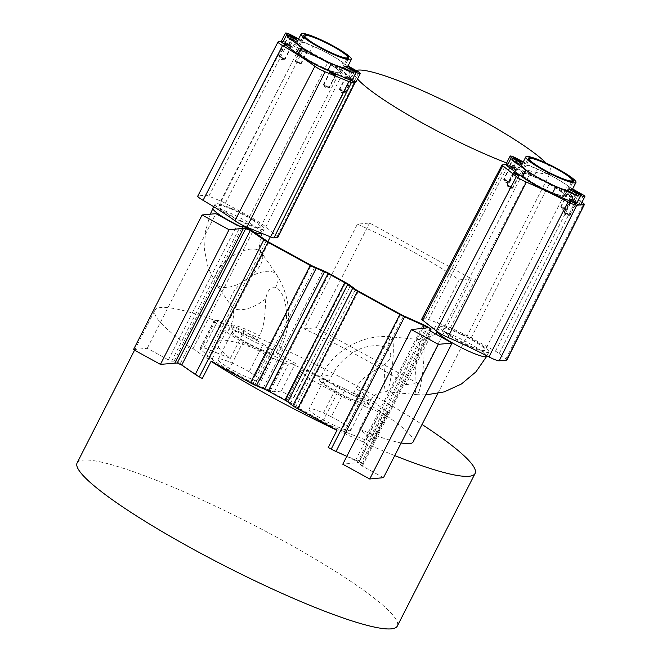 <?xml version="1.0" encoding="UTF-8"?>
<svg xmlns="http://www.w3.org/2000/svg" width="662" height="662" viewBox="0 0 662 662"><rect width="100%" height="100%" fill="white"/><g stroke="black" fill="none" stroke-linecap="round" stroke-linejoin="round"><path stroke-width="0.5" stroke-dasharray="3.31 2.48" d="M353.698 392.897L355.883 388.611A27.547 3.798 -153 0 1 370.629 399.31A27.547 3.798 -153 0 1 370.761 400.212L368.577 404.507A27.547 3.798 -153 0 0 353.698 392.897A110.182 15.176 27 0 0 373.608 401.503L359.507 429.183L372.466 439.369A8.457 1.167 -153 0 1 373.517 440.652A8.457 1.167 -153 0 1 373.236 440.784L369.528 441.124A8.449 1.167 -153 0 1 366.16 440.205L344.43 431.632A30.485 4.204 -153 0 1 322.799 421.355L298.504 408.04A8.449 1.167 -153 0 1 294.151 405.293L287.391 399.98A8.457 1.167 -153 0 1 286.34 398.698A8.457 1.167 -153 0 1 286.629 398.565L293.746 397.912L307.855 370.232A110.182 15.176 27 0 0 329.022 381.163L331.207 376.877C338.365 362.834 349.015 353.094 363.165 347.658C375.006 344.571 383.008 345.059 387.162 349.122C392.549 353.392 391.879 358.374 385.143 364.059A27.547 3.699 -84.6 0 0 385.541 391.126A27.547 3.699 -84.6 0 0 386.219 391.73A27.547 3.699 -84.6 0 0 392.235 367.377A27.547 3.699 -84.6 0 0 392.127 337.496A27.547 3.699 -84.6 0 0 391.449 336.892A27.547 3.699 -84.6 0 0 387.162 349.122M373.236 440.784L387.336 413.113L383.629 413.452A8.449 1.167 -153 0 1 380.261 412.525L358.531 403.961A30.485 4.204 -153 0 1 336.9 393.675L312.605 380.369A8.449 1.167 -153 0 1 308.252 377.613L301.5 372.309A8.457 1.167 27 0 1 300.449 371.018L286.34 398.698M368.577 404.507A27.547 3.798 -153 0 1 342.312 395.38A27.547 3.798 -153 0 1 319.489 379.492A27.547 3.798 -153 0 1 329.022 381.163M373.608 401.503L386.567 411.69A8.457 1.167 27 0 1 387.618 412.98L373.517 440.652M286.629 398.565L300.73 370.885A8.457 1.167 27 0 0 300.449 371.018M300.73 370.885L307.855 370.232M355.883 388.611C361.982 375.147 381.014 367.352 385.143 364.059M359.507 429.183A110.182 15.176 27 0 0 401.18 442.952M413.154 441.902A110.182 15.176 27 0 0 342.494 389.239A110.182 15.176 27 0 0 216.805 341.849A110.182 15.176 27 0 0 230.302 358.415L207.727 349.147L221.828 321.467A8.457 1.167 27 0 0 217.963 320.35L214.306 320.714A8.449 1.167 27 0 0 214.025 320.847A8.449 1.167 27 0 0 214.811 321.914L226.172 331.472A30.485 4.204 27 0 0 242.937 342.213L267.258 355.527A8.449 1.167 27 0 0 272.744 358.167L284.503 362.999A8.457 1.167 27 0 0 288.375 364.117L295.409 363.421A110.182 15.176 27 0 1 276.302 352.292L278.487 347.997C295.252 313.507 281.664 287.217 275.367 287.896C270.435 286.82 267.266 290.436 265.859 298.728C264.874 303.941 266.314 323.313 259.347 335.733A27.547 3.798 27 0 0 236.425 325.812A27.547 3.798 27 0 0 230.815 325.439A27.547 3.798 27 0 0 246.198 337.33A27.547 3.798 27 0 0 274.291 350.074A27.547 3.798 27 0 0 279.902 350.446A27.547 3.798 27 0 0 278.487 347.997M357.414 224.161A110.182 15.176 27 0 1 412.625 251.61A110.182 15.176 27 0 1 459.171 279.894L405.814 384.614A110.182 15.176 27 0 0 359.267 356.33A110.182 15.176 27 0 0 304.057 328.882L357.414 224.161L369.57 222.995L471.336 278.727L417.979 383.447L316.213 327.715L369.57 222.995M506.62 162.943A110.182 15.176 27 0 0 550.743 171.872A110.182 15.176 27 0 0 546.026 163.009M207.727 349.147A8.457 1.167 -153 0 0 203.863 348.022L200.197 348.386A8.449 1.167 27 0 0 199.924 348.518A8.449 1.167 27 0 0 200.71 349.586L212.072 359.143A30.485 4.204 27 0 0 228.837 369.892L253.157 383.199A8.449 1.167 27 0 0 258.643 385.847L270.402 390.671A8.457 1.167 -153 0 0 274.275 391.796L281.309 391.093A110.182 15.176 27 0 0 287.465 394.511A110.182 15.176 27 0 0 293.746 397.912M394.734 455.597A179.683 24.759 -153 0 1 367.865 444.351A6.777 0.935 27 0 0 363.405 442.051L343.835 433.271A5.933 0.819 27 0 1 340.913 431.814L298.595 408.636A5.933 0.819 27 0 1 295.674 406.816L290.651 403.017A9.748 1.341 27 0 0 285.843 400.022L269.194 390.903A9.748 1.341 27 0 0 263.253 388.015L254.986 384.531A5.933 0.819 27 0 1 251.37 382.768L209.051 359.59A5.933 0.819 27 0 1 206.577 358.092L193.031 348.742A6.777 0.935 27 0 0 189.018 346.392A179.683 24.759 -153 0 1 154.883 310.296A179.683 24.759 -153 0 1 359.847 387.584A179.683 24.759 -153 0 1 422.033 424.474M77.131 462.887A179.683 24.759 -153 0 1 282.103 540.175A179.683 24.759 -153 0 1 397.332 626.045M328.22 447.479A179.683 24.759 27 0 0 359.102 461.555L367.865 444.351M133.492 349.61L147.254 348.295L168.388 359.871L171.632 361.195L174.032 361.204A6.777 0.935 27 0 1 180.254 363.595A179.683 24.759 27 0 0 202.307 378.515M383.488 477.674L362.346 466.098L360.442 464.683L362.18 464.244A6.777 0.935 27 0 0 362.321 464.153A6.777 0.935 27 0 0 359.102 461.555M346.805 456.35L358.928 462.424L342.784 464.236M147.254 348.295L215.853 213.66M180.254 363.595L189.018 346.392M357.19 462.862L425.798 328.22M281.309 391.093L295.409 363.421M356.264 70.445A110.182 15.176 27 0 0 354.393 71.827A110.182 15.176 27 0 0 357.513 78.977M230.302 358.415L244.402 330.735A110.182 15.176 27 0 0 257.162 340.028L259.347 335.733M276.302 352.292A27.547 3.798 -153 0 1 277.717 354.741A27.547 3.798 -153 0 1 251.452 345.614A27.547 3.798 -153 0 1 228.63 329.726A27.547 3.798 -153 0 1 257.162 340.028M244.402 330.735L221.828 321.467M220.794 204.409A27.547 3.798 27 0 0 215.175 204.037A27.547 3.798 27 0 0 230.566 215.928A27.547 3.798 27 0 0 258.652 228.671A27.547 3.798 27 0 0 264.262 229.044A27.547 3.798 27 0 0 248.879 217.153A27.547 3.798 27 0 0 220.794 204.409M277.841 237.41A7.307 1.01 27 0 0 277.163 236.483L265.801 226.925A29.343 4.038 27 0 0 249.665 216.582L225.345 203.275A7.307 1.01 27 0 0 220.612 200.991L208.844 196.159A7.315 1.01 27 0 0 205.501 195.191L198.112 195.927A10.691 1.473 27 0 0 197.756 196.093M355.089 81.98L355.18 81.964A5.776 0.794 27 0 0 355.37 81.873A5.776 0.794 27 0 0 354.84 81.153L343.479 71.587A27.812 3.831 27 0 0 328.178 61.789L303.858 48.475A5.776 0.794 27 0 0 300.118 46.671L288.351 41.838A5.784 0.794 27 0 0 285.703 41.077L281.201 41.524M305.256 57.834A23.393 3.219 -153 0 1 297.768 51.082A23.393 3.219 -153 0 1 310.412 54.301A23.393 3.219 -153 0 1 331.968 65.571A23.393 3.219 -153 0 1 339.457 72.324A23.393 3.219 -153 0 1 326.821 69.105A23.393 3.219 -153 0 1 305.256 57.834M303.701 49.882L307.085 51.164L305.19 49.741L301.806 48.467L303.701 49.882M346.425 77.255L351.431 79.572L346.425 77.255M290.808 46.15L285.802 43.833L290.808 46.15M253.083 220.405A23.393 3.219 27 0 0 231.518 209.142A23.393 3.219 27 0 0 218.882 205.915A23.393 3.219 27 0 0 226.363 212.667A23.393 3.219 27 0 0 247.927 223.938A23.393 3.219 27 0 0 260.563 227.157A23.393 3.219 27 0 0 253.083 220.405M300.498 63.924L297.164 64.106L295.351 61.301L300.606 63.875L295.326 61.185L301.806 48.467M339.945 89.974L344.952 92.283L339.945 89.974M284.329 58.868L279.323 56.551L284.329 58.868M328.948 87.657L323.66 84.959L328.948 87.657L335.427 74.938M405.814 384.614L417.979 383.447M304.057 328.882L316.213 327.715M459.171 279.894L471.336 278.727M488.738 351.158A27.547 3.798 -153 0 1 488.87 352.052A27.547 3.798 -153 0 1 465.014 344.141A27.547 3.798 -153 0 1 439.916 327.947A27.547 3.798 -153 0 1 439.783 327.045A27.547 3.798 -153 0 1 463.64 334.964A27.547 3.798 -153 0 1 488.738 351.158M421.76 319.092A7.315 1.01 -153 0 1 422.008 318.976L425.707 318.637A7.307 1.01 -153 0 1 428.62 319.44L450.35 328.004A29.343 4.038 -153 0 1 471.17 337.901L495.466 351.208A7.307 1.01 -153 0 1 499.231 353.591L505.983 358.895A7.315 1.01 -153 0 1 506.893 360.004M505.818 164.532L505.917 164.524A5.776 0.794 -153 0 1 508.217 165.152L529.948 173.717A27.812 3.831 -153 0 1 549.675 183.101L573.971 196.415A5.776 0.794 -153 0 1 576.95 198.286L581.972 202.241M580.624 204.897L579.664 204.988M545.86 189.605A23.393 3.219 27 0 0 564.057 195.331A23.393 3.219 27 0 0 540.573 179.824A23.393 3.219 27 0 0 522.376 174.098A23.393 3.219 27 0 0 545.86 189.605M569.486 195.447L567.582 194.032L570.967 195.307L572.87 196.722L569.486 195.447M514.407 169.257L515.698 169.538L510.419 166.849L514.407 169.257M572.026 200.172L570.735 199.891L574.732 202.299L576.023 202.58L572.026 200.172M461.679 334.658A23.393 3.219 -153 0 1 485.172 350.173A23.393 3.219 -153 0 1 466.967 344.447A23.393 3.219 -153 0 1 443.482 328.931A23.393 3.219 -153 0 1 461.679 334.658M563.006 208.166L561.103 206.743L566.391 209.44L563.006 208.166M509.111 182.307L505.776 182.48L503.964 179.683L509.219 182.257L503.939 179.559L510.419 166.849M569.543 215.299L564.256 212.61L569.543 215.299L576.023 202.58M510.468 186.701L512.256 188.165L507.084 185.426L510.468 186.701M331.257 416.737A110.182 15.176 27 0 1 323.437 413.014A23.393 3.219 27 0 0 309.088 409.05A23.393 3.219 27 0 0 328.468 422.546A23.393 3.219 27 0 0 350.769 430.292A23.393 3.219 27 0 0 331.257 416.737L345.365 389.057A23.393 3.219 -153 0 1 364.878 402.62A23.393 3.219 -153 0 1 342.568 394.866A23.393 3.219 -153 0 1 323.188 381.378A23.393 3.219 -153 0 1 337.537 385.342A110.182 15.176 27 0 0 345.365 389.057M323.437 413.014L337.537 385.342M263.244 344.083A110.182 15.176 27 0 0 269.31 347.972L255.209 375.644A110.182 15.176 27 0 1 249.144 371.763L263.244 344.083A23.393 3.219 27 0 0 232.329 331.612A23.393 3.219 27 0 0 251.709 345.109A23.393 3.219 27 0 0 274.018 352.854A23.393 3.219 27 0 0 269.31 347.972M249.144 371.763A23.393 3.219 27 0 0 218.228 359.292A23.393 3.219 27 0 0 237.608 372.78A23.393 3.219 27 0 0 259.918 380.534A23.393 3.219 27 0 0 255.209 375.644M295.02 60.838A3.393 0.463 -153 0 0 297.197 62.46A3.393 0.463 27 0 0 301.061 63.916A3.393 0.463 27 0 0 298.893 62.302A3.393 0.463 -153 0 0 295.02 60.838L301.425 48.276A3.393 0.463 -153 0 1 305.29 49.733A3.393 0.463 -153 0 1 307.466 51.355A3.393 0.463 -153 0 1 303.601 49.898A3.393 0.463 -153 0 1 301.425 48.276M297.304 62.451L298.785 62.311L297.304 62.451M346.085 77.115A3.393 0.463 -153 0 1 345.763 76.684A3.393 0.463 -153 0 1 348.187 77.413A3.393 0.463 -153 0 1 351.489 79.332A3.393 0.463 -153 0 1 351.803 79.763A3.393 0.463 -153 0 1 349.387 79.035A3.393 0.463 -153 0 1 346.085 77.115M339.68 89.684A3.393 0.463 -153 0 1 339.366 89.254A3.393 0.463 -153 0 1 341.782 89.982A3.393 0.463 -153 0 1 345.084 91.902A3.393 0.463 27 0 1 345.407 92.332A3.393 0.463 27 0 1 342.982 91.604A3.393 0.463 27 0 1 339.68 89.684L341.509 92.514L344.836 92.332M344.745 91.761L340.02 89.825L344.745 91.761M291.148 46.29A3.393 0.463 -153 0 1 291.462 46.721A3.393 0.463 -153 0 1 289.046 45.992A3.393 0.463 -153 0 1 285.744 44.073A3.393 0.463 -153 0 1 285.421 43.642A3.393 0.463 -153 0 1 287.846 44.371A3.393 0.463 -153 0 1 291.148 46.29M284.743 58.86A3.393 0.463 -153 0 1 285.057 59.29A3.393 0.463 -153 0 1 282.641 58.562A3.393 0.463 -153 0 1 279.339 56.642A3.393 0.463 27 0 1 279.016 56.212A3.393 0.463 27 0 1 281.441 56.94A3.393 0.463 27 0 1 284.743 58.86M279.678 56.783L284.403 58.719L279.678 56.783M329.403 87.698A3.393 0.463 -153 0 0 327.227 86.077A3.393 0.463 27 0 0 323.362 84.62A3.393 0.463 27 0 0 325.538 86.242A3.393 0.463 -153 0 0 329.403 87.698L335.808 75.137M327.119 86.093L325.638 86.234L327.119 86.093M569.378 195.456A3.393 0.463 -153 0 1 567.202 193.834A3.393 0.463 -153 0 1 571.074 195.298A3.393 0.463 -153 0 1 573.242 196.912A3.393 0.463 -153 0 1 569.378 195.456M562.973 208.025A3.393 0.463 -153 0 1 560.805 206.403A3.393 0.463 -153 0 1 564.669 207.86A3.393 0.463 27 0 1 566.846 209.482A3.393 0.463 27 0 1 562.973 208.025M564.562 207.876L563.081 208.017L564.562 207.876M503.633 179.22A3.393 0.463 -153 0 0 505.065 180.412A3.393 0.463 -153 0 0 508.201 181.976A3.393 0.463 27 0 0 509.674 182.298A3.393 0.463 27 0 0 508.242 181.107A3.393 0.463 27 0 0 505.114 179.543A3.393 0.463 -153 0 0 503.633 179.22L510.038 166.659A3.393 0.463 -153 0 1 511.511 166.973A3.393 0.463 -153 0 1 514.647 168.537A3.393 0.463 -153 0 1 516.079 169.737A3.393 0.463 -153 0 1 514.606 169.414A3.393 0.463 -153 0 1 511.469 167.85A3.393 0.463 -153 0 1 510.038 166.659M508.011 181.827L505.305 179.692L508.011 181.827M569.99 215.34A3.393 0.463 -153 0 0 568.567 214.149A3.393 0.463 -153 0 0 565.431 212.585A3.393 0.463 27 0 0 563.95 212.262A3.393 0.463 27 0 0 565.381 213.454A3.393 0.463 27 0 0 568.517 215.018A3.393 0.463 -153 0 0 569.99 215.34L576.395 202.779A3.393 0.463 -153 0 1 574.922 202.456A3.393 0.463 -153 0 1 571.786 200.892A3.393 0.463 -153 0 1 570.354 199.701A3.393 0.463 -153 0 1 571.827 200.015A3.393 0.463 -153 0 1 574.964 201.579A3.393 0.463 -153 0 1 576.395 202.779M565.621 212.734L568.327 214.869L565.621 212.734M510.65 186.535A3.393 0.463 -153 0 1 512.827 188.157A3.393 0.463 -153 0 1 508.962 186.701A3.393 0.463 27 0 1 506.786 185.079A3.393 0.463 27 0 1 510.65 186.535M509.07 186.692L510.551 186.552L509.07 186.692M356.007 81.931A7.373 1.018 27 0 0 354.708 80.524L339.333 69.328A28.987 3.997 27 0 0 309.427 52.952L285.454 42.6A7.373 1.018 27 0 0 281.218 41.474M346.979 77.793A3.476 0.48 -153 0 1 344.745 76.13A3.476 0.48 -153 0 1 348.709 77.62L350.38 78.538A3.476 0.48 -153 0 1 352.606 80.201A3.476 0.48 -153 0 1 348.651 78.704L346.979 77.793L351.241 69.411M288.524 45.786L286.853 44.867A3.476 0.48 -153 0 1 284.619 43.204A3.476 0.48 -153 0 1 288.582 44.702L290.254 45.62A3.476 0.48 -153 0 1 292.488 47.275A3.476 0.48 -153 0 1 288.524 45.786L292.794 37.411M298.016 50.428A24.014 3.31 27 0 0 297.221 50.8A24.014 3.31 27 0 0 314.855 63.478A24.014 3.31 27 0 0 339.209 72.977A24.014 3.31 27 0 0 340.011 72.605A24.014 3.31 27 0 0 322.377 59.928A24.014 3.31 27 0 0 298.016 50.428M298.653 38.901L301.342 40.374L300.581 41.872A28.143 3.873 -153 0 1 329.13 54.143A28.143 3.873 -153 0 1 347.252 67.425L357.05 72.787L342.842 62.451A28.987 3.997 27 0 0 312.936 46.075L290.784 36.509L300.581 41.872M297.809 40.547A28.143 3.873 -153 0 1 301.342 40.374M291.545 35.012L290.784 36.509M357.811 71.297L357.05 72.787M348.013 65.927L347.252 67.425M296.948 49.84A25.264 3.484 27 0 0 296.104 50.238A25.264 3.484 27 0 0 314.657 63.569A25.264 3.484 27 0 0 340.285 73.573A25.264 3.484 27 0 0 341.129 73.176A25.264 3.484 27 0 0 322.576 59.837A25.264 3.484 27 0 0 296.948 49.84M580.599 204.939A7.373 1.018 27 0 0 579.308 203.54L563.958 192.361A28.987 3.997 27 0 0 534.068 175.984L510.079 165.616A7.373 1.018 27 0 0 505.834 164.49M514.87 168.628A3.476 0.48 -153 0 1 517.096 170.291A3.476 0.48 -153 0 1 513.133 168.793L511.461 167.875A3.476 0.48 -153 0 1 509.235 166.22A3.476 0.48 -153 0 1 513.199 167.718L514.87 168.628L518.718 161.089M573.3 200.636L574.972 201.554A3.476 0.48 -153 0 1 577.198 203.209A3.476 0.48 -153 0 1 573.234 201.72L571.563 200.801A3.476 0.48 -153 0 1 569.337 199.138A3.476 0.48 -153 0 1 573.3 200.636L577.123 193.13M563.801 195.993A24.014 3.31 27 0 0 564.612 195.613A24.014 3.31 27 0 0 546.994 182.952A24.014 3.31 27 0 0 522.632 173.436A24.014 3.31 27 0 0 521.822 173.816A24.014 3.31 27 0 0 539.439 186.485A24.014 3.31 27 0 0 563.801 195.993M571.852 190.441L581.65 195.811L567.466 185.476A28.987 3.997 27 0 0 537.577 169.1L515.408 159.517L525.206 164.888A28.143 3.873 -153 0 1 553.771 177.168A28.143 3.873 -153 0 1 571.852 190.441L572.638 188.96A28.143 3.873 -153 0 1 572.556 189.109M523.253 161.909L525.967 163.39L525.206 164.888M522.417 163.564A28.143 3.873 -153 0 1 525.967 163.39M516.17 158.028L515.408 159.517M582.411 194.314L581.65 195.811M564.876 196.581A25.264 3.484 27 0 0 565.729 196.184A25.264 3.484 27 0 0 547.193 182.853A25.264 3.484 27 0 0 521.557 172.848A25.264 3.484 27 0 0 520.704 173.245A25.264 3.484 27 0 0 539.24 186.576A25.264 3.484 27 0 0 564.876 196.581M294.151 405.293L308.252 377.613M287.391 399.98L301.5 372.309M298.504 408.04L312.605 380.369M322.799 421.355L336.9 393.675M344.43 431.632L358.531 403.961M366.16 440.205L380.261 412.525M425.641 394.949L416.903 394.66A27.547 3.699 -84.6 0 0 422.927 370.306A27.547 3.699 -84.6 0 0 422.811 340.425A27.547 3.699 -84.6 0 0 422.141 339.813A27.547 3.699 -84.6 0 0 416.117 364.166A27.547 3.699 -84.6 0 0 416.233 394.047A27.547 3.699 -84.6 0 0 416.903 394.66L386.219 391.73C379.351 391.465 374.204 394.295 370.761 400.212A27.547 3.798 -153 0 1 346.905 392.293A27.547 3.798 -153 0 1 321.806 376.099A27.547 3.798 -153 0 1 321.674 375.197A27.547 3.798 -153 0 1 331.207 376.877M168.388 359.871L236.996 225.237M171.632 361.195L240.232 226.561M174.032 361.204L242.631 226.561M193.031 348.742L252.867 231.303M206.577 358.092L266.414 240.662M209.051 359.59L268.888 242.16M251.37 382.768L311.206 265.338M254.986 384.531L314.822 267.092M263.253 388.015L323.089 270.576M269.194 390.903L329.031 273.464M285.843 400.022L345.68 282.583M290.651 403.017L350.488 285.579M295.674 406.816L355.511 289.377M298.595 408.636L358.432 291.206M340.913 431.814L400.75 314.376M343.835 433.271L403.671 315.832M363.405 442.051L423.241 324.612M362.18 464.244L430.093 330.959M360.509 464.641L429.05 330.123M362.346 466.098L430.954 331.463M355.56 460.28L422.695 328.517M358.862 462.465L427.462 327.822M369.528 441.124L383.629 413.452M372.466 439.369L386.567 411.69M274.275 391.796L288.375 364.117M270.402 390.671L284.503 362.999M258.643 385.847L272.744 358.167M253.157 383.199L267.258 355.527M228.837 369.892L242.937 342.213M212.072 359.143L226.172 331.472M200.71 349.586L214.811 321.914M200.197 348.386L214.306 320.714M203.863 348.022L217.963 320.35M265.859 298.728A27.547 13.654 -34.5 0 1 235.986 309.212A27.547 13.654 -34.5 0 1 231.402 306.125A27.547 13.654 -34.5 0 1 242.151 282.467A27.547 13.654 -34.5 0 1 272.214 271.825A27.547 13.654 -34.5 0 1 276.799 274.912A27.547 13.654 -34.5 0 1 275.367 287.896M220.678 286.952A27.547 13.654 -34.5 0 1 216.093 283.866A27.547 13.654 -34.5 0 1 226.843 260.207A27.547 13.654 -34.5 0 1 256.906 249.557A27.547 13.654 -34.5 0 1 261.49 252.644A27.547 13.654 -34.5 0 1 250.741 276.302A27.547 13.654 -34.5 0 1 220.678 286.952M264.262 229.044L262.044 233.405A27.547 3.798 27 0 0 262.078 233.338A27.547 3.798 27 0 0 246.694 221.439A27.547 3.798 27 0 0 218.601 208.704A27.547 3.798 27 0 0 212.99 208.323M240.579 226.561A27.547 3.798 27 0 0 254.266 232.271M220.612 200.991L300.118 46.671M208.844 196.159L288.351 41.838M225.345 203.275L303.858 48.475M249.665 216.582L328.178 61.789M265.801 226.925L343.479 71.587M277.163 236.483L354.84 81.153M198.112 195.927L278.321 41.814M205.501 195.191L285.703 41.077M437.565 331.844A27.547 3.798 -153 0 1 437.59 331.339A27.547 3.798 -153 0 1 461.447 339.25A27.547 3.798 -153 0 1 486.545 355.453A27.547 3.798 -153 0 1 486.686 356.346M505.983 358.895L583.702 203.598M499.231 353.591L576.95 198.286M422.008 318.976L502.21 164.863M425.707 318.637L505.917 164.524M428.62 319.44L508.217 165.152M450.35 328.004L529.948 173.717M471.17 337.901L549.675 183.101M495.466 351.208L573.971 196.415M348.709 77.62L352.532 70.114M348.651 78.704L352.912 70.329M350.38 78.538L354.22 70.991M286.853 44.867L291.123 36.493M290.254 45.62L294.094 38.073M288.582 44.702L292.405 37.196M285.454 42.6L289.724 34.225M309.427 52.952L312.936 46.075M339.333 69.328L342.842 62.451M354.708 80.524L358.978 72.141M513.133 168.793L517.403 160.419M513.199 167.718L517.022 160.212M511.461 167.875L515.731 159.501M574.972 201.554L578.82 194.007M571.563 200.801L575.832 192.427M573.234 201.72L577.504 193.337M563.958 192.361L567.466 185.476M534.068 175.984L537.577 169.1M510.079 165.616L514.349 157.233M579.308 203.54L583.578 195.158M435.778 334.103L422.141 339.813L391.449 336.892C363.297 333.847 334.211 349.817 321.674 375.197L319.489 379.492M437.805 393.526L550.743 171.872M362.321 464.153L430.168 331.008M360.442 464.683L429.05 330.048M134.552 350.19L154.883 310.296M358.928 462.424L427.528 327.781M216.805 341.849L267.887 241.597M270.328 236.806L354.393 71.827M277.717 354.741L279.902 350.446C292.414 323.917 291.379 298.736 276.799 274.912L261.49 252.644L260.133 249.673L259.438 245.61L260.671 236.698M228.63 329.726L230.815 325.439C233.562 318.579 235.109 313.184 231.402 306.125L216.093 283.866L208.166 267.994L204.541 250.302L205.294 231.965L210.301 214.19M199.924 348.518L214.025 320.847M213.793 206.751L215.175 204.037M218.882 205.915L297.768 51.082M260.563 227.157L339.457 72.324M300.606 63.875L307.085 51.164M346.143 76.875L339.664 89.593M351.431 79.572L344.952 92.283M291.09 46.53L284.61 59.249M285.802 43.833L279.323 56.551M284.495 59.29L281.16 59.472L279.347 56.675M323.66 84.959L330.139 72.249M323.693 85.084L325.505 87.88L328.832 87.707M439.783 327.045L437.392 331.72M488.87 352.052L486.926 355.866M564.057 195.331L485.172 350.173M522.376 174.098L443.482 328.931M567.582 194.032L561.103 206.743M572.87 196.722L566.391 209.44M561.128 206.867L562.948 209.664L566.275 209.49M509.219 182.257L515.698 169.538M564.256 212.61L570.735 199.891M564.281 212.725L566.093 215.522L569.428 215.349M518.851 175.397L512.371 188.116M513.563 172.708L507.084 185.426M512.256 188.165L508.929 188.339L507.117 185.542M323.188 381.378L309.088 409.05M364.878 402.62L350.769 430.292M259.918 380.534L274.018 352.854M218.228 359.292L232.329 331.612M301.061 63.916L307.466 51.355M345.763 76.684L339.366 89.254M351.803 79.763L345.407 92.332M291.462 46.721L285.057 59.29M285.421 43.642L279.016 56.212M323.362 84.62L329.767 72.059M567.202 193.834L560.805 206.403M573.242 196.912L566.846 209.482M509.674 182.298L516.079 169.737M563.95 212.262L570.354 199.701M519.231 175.595L512.827 188.157M513.191 172.517L506.786 185.079M344.745 76.13L349.015 67.747M352.606 80.201L356.876 71.819M292.488 47.275L296.75 38.901M284.619 43.204L288.889 34.829M297.221 50.8L304.884 35.773M340.011 72.605L347.666 57.569M296.104 50.238L303.767 35.202M341.129 73.176L348.783 58.14M517.096 170.291L521.366 161.909M509.235 166.22L513.505 157.837M569.337 199.138L573.606 190.764M577.198 203.209L581.468 194.835M564.612 195.613L572.274 180.577M521.822 173.816L529.484 158.781M565.729 196.184L573.391 181.148M520.704 173.245L528.367 158.21"/><path stroke-width="0.99" d="M401.18 442.952A110.182 15.176 27 0 0 413.154 441.902L437.805 393.526M357.513 78.977A110.182 15.176 27 0 0 425.054 124.481A110.182 15.176 27 0 0 506.62 162.943M546.026 163.009A110.182 15.176 27 0 0 480.082 119.218A110.182 15.176 27 0 0 356.264 70.445M422.033 424.474A179.683 24.759 -153 0 1 475.084 473.454A179.683 24.759 -153 0 1 394.734 455.597M264.626 389.231A5.933 0.819 27 0 1 268.242 390.994L284.892 400.113A5.933 0.819 27 0 1 287.821 401.933L292.844 405.732A9.748 1.341 27 0 0 297.643 408.727L336.983 430.275A179.683 24.759 -153 0 1 270.113 396.166A179.683 24.759 -153 0 1 211.07 361.311L250.41 382.859A9.748 1.341 27 0 0 256.36 385.747L264.626 389.231L324.463 271.801A5.933 0.819 -153 0 1 328.079 273.555L344.728 282.674A5.933 0.819 -153 0 1 347.658 284.503L352.68 288.293A9.748 1.341 27 0 0 357.48 291.297L399.798 314.467A9.748 1.341 27 0 0 404.598 316.858L424.16 325.638L427.528 327.781L411.383 329.602L342.784 464.236L369.727 478.998L438.335 344.356L411.383 329.602M346.805 456.35L335.998 451.501A9.748 1.341 27 0 1 331.199 449.109L328.22 447.479L336.983 430.275M475.084 473.454L397.332 626.045A179.683 24.759 -153 0 1 192.369 548.757A179.683 24.759 -153 0 1 77.131 462.887L134.552 350.19M133.492 349.61L160.444 364.373L229.044 229.731L202.1 214.976L133.492 349.61M211.07 361.311L202.307 378.515L199.328 376.885A9.748 1.341 27 0 1 195.273 374.427L181.727 365.068L177.25 362.999L160.444 364.373M438.335 344.356L452.088 343.04L383.488 477.674L369.727 478.998M452.088 343.04L430.954 331.463L429.05 330.048L430.78 329.61A6.777 0.935 27 0 0 430.929 329.519A6.777 0.935 27 0 0 423.241 324.612L403.671 315.832A5.933 0.819 -153 0 1 400.75 314.376L358.432 291.206A5.933 0.819 -153 0 1 355.511 289.377L350.488 285.579A9.748 1.341 27 0 0 345.68 282.583L329.031 273.464A9.748 1.341 27 0 0 323.089 270.576L314.822 267.092A5.933 0.819 -153 0 1 311.206 265.338L268.888 242.16A5.933 0.819 -153 0 1 266.414 240.662L252.867 231.303A6.777 0.935 27 0 0 242.631 226.561L240.232 226.561L236.996 225.237L215.853 213.66L202.1 214.976M174.851 362.991L243.451 228.357L245.85 228.357L250.327 230.434L263.873 239.785A9.748 1.341 27 0 0 267.928 242.251L310.246 265.429A9.748 1.341 27 0 0 316.196 268.317L324.463 271.801M243.451 228.357L229.044 229.731M281.201 41.524L278.321 41.814A9.16 1.266 27 0 0 278.015 41.954L197.756 196.093A10.691 1.473 27 0 0 203.069 200.329L282.558 45.579A100.856 13.894 27 0 1 314.889 66.308A9.16 1.266 27 0 0 325.116 71.81L348.882 81.567A5.784 0.794 27 0 0 351.522 82.336L355.089 81.98M355.304 82.014L277.841 237.41A7.307 1.01 27 0 1 277.601 237.526L273.944 237.89A7.315 1.01 27 0 1 270.601 236.922L246.843 227.157A10.691 1.473 27 0 1 234.902 220.736A99.325 13.687 27 0 0 203.069 200.329M278.015 41.954A9.16 1.266 27 0 0 282.558 45.579M333.524 73.523L330.139 72.249L335.427 74.938L333.524 73.523M581.972 202.241L583.702 203.598A5.784 0.794 -153 0 1 584.422 204.475L506.893 360.004A7.315 1.01 -153 0 1 506.645 360.12L499.165 360.807A10.691 1.473 -153 0 1 488.961 356.909A99.325 13.687 -153 0 0 447.893 337.388A10.691 1.473 -153 0 1 436.308 330.926L422.67 320.201A7.315 1.01 -153 0 1 421.76 319.092L502.019 164.954A5.784 0.794 -153 0 1 502.21 164.863L505.818 164.532M584.422 204.475A5.784 0.794 -153 0 1 584.223 204.566L580.624 204.897M579.664 204.988L576.743 205.253A9.16 1.266 -153 0 1 568.004 201.918A100.856 13.894 -153 0 0 526.298 182.091A9.16 1.266 -153 0 1 516.377 176.555L502.731 165.831A5.784 0.794 -153 0 1 502.019 164.954M516.948 173.982L518.851 175.397L513.563 172.708L516.948 173.982M331.935 73.672A3.393 0.463 -153 0 1 329.767 72.059A3.393 0.463 -153 0 1 333.631 73.515A3.393 0.463 -153 0 1 335.808 75.137A3.393 0.463 -153 0 1 331.935 73.672M517.055 173.974A3.393 0.463 -153 0 1 519.231 175.595A3.393 0.463 -153 0 1 515.367 174.131A3.393 0.463 -153 0 1 513.191 172.517A3.393 0.463 -153 0 1 517.055 173.974M298.653 38.901L289.724 34.225A7.373 1.018 27 0 0 285.488 33.1L281.218 41.474A7.373 1.018 27 0 0 282.517 42.881L297.892 54.077A28.987 3.997 27 0 0 327.798 70.453L351.779 80.805A7.373 1.018 27 0 0 356.007 81.931L360.277 73.556A7.373 1.018 27 0 0 358.978 72.141L348.038 65.943M351.241 69.411A3.476 0.48 -153 0 1 349.015 67.747A3.476 0.48 -153 0 1 352.978 69.245L354.65 70.164A3.476 0.48 -153 0 1 356.876 71.819A3.476 0.48 -153 0 1 352.912 70.329L351.241 69.411M285.488 33.1A7.373 1.018 27 0 0 286.787 34.507L297.759 40.721A28.143 3.873 -153 0 1 297.809 40.547L301.202 33.894A28.143 3.873 27 0 0 324.512 50.122A28.143 3.873 27 0 0 351.348 59.448A28.143 3.873 27 0 0 351.406 59.274A28.143 3.873 27 0 0 333.284 45.984A28.143 3.873 27 0 0 304.735 33.721A28.143 3.873 27 0 0 301.202 33.894M292.794 37.411L291.123 36.493A3.476 0.48 -153 0 1 288.889 34.829A3.476 0.48 -153 0 1 292.852 36.327L294.524 37.237A3.476 0.48 -153 0 1 296.75 38.901A3.476 0.48 -153 0 1 292.794 37.411M351.779 80.805L356.048 72.431L344.422 66.274L343.661 67.772A28.143 3.873 -153 0 1 315.112 55.5A28.143 3.873 -153 0 1 296.99 42.219L287.192 36.857L301.4 47.192A28.987 3.997 27 0 0 331.306 63.569L353.458 73.143L343.661 67.772M351.348 59.448L347.955 66.101A28.143 3.873 -153 0 1 344.422 66.274M356.048 72.431A7.373 1.018 27 0 0 360.277 73.556M354.22 71.645L353.458 73.143M297.759 40.721L296.99 42.219M287.953 35.359L287.192 36.857M305.678 35.392A24.014 3.31 27 0 0 304.884 35.773A24.014 3.31 27 0 0 322.51 48.442A24.014 3.31 27 0 0 346.871 57.95A24.014 3.31 27 0 0 347.666 57.569A24.014 3.31 27 0 0 330.04 44.892A24.014 3.31 27 0 0 305.678 35.392M347.947 58.537A25.264 3.484 -153 0 1 322.32 48.533A25.264 3.484 -153 0 1 303.767 35.202A25.264 3.484 -153 0 1 304.603 34.805A25.264 3.484 -153 0 1 330.23 44.801A25.264 3.484 -153 0 1 348.783 58.14A25.264 3.484 -153 0 1 347.947 58.537M523.253 161.909L514.349 157.233A7.373 1.018 27 0 0 510.104 156.108L505.834 164.49A7.373 1.018 27 0 0 507.125 165.889L522.475 177.068A28.987 3.997 27 0 0 552.365 193.453L576.362 203.813A7.373 1.018 27 0 0 580.599 204.939L584.869 196.564A7.373 1.018 27 0 0 583.578 195.158L572.638 188.96M519.14 160.254A3.476 0.48 -153 0 1 521.366 161.909A3.476 0.48 -153 0 1 517.403 160.419L515.731 159.501A3.476 0.48 -153 0 1 513.505 157.837A3.476 0.48 -153 0 1 517.469 159.335L519.14 160.254L518.718 161.089M576.362 203.813L580.624 195.439L569.006 189.282L568.244 190.78A28.143 3.873 -153 0 1 539.679 178.5A28.143 3.873 -153 0 1 521.598 165.227L511.8 159.856L525.976 170.192A28.987 3.997 27 0 0 555.873 186.568L578.042 196.151L568.244 190.78M575.948 182.455A28.143 3.873 27 0 0 552.638 166.228A28.143 3.873 27 0 0 525.802 156.902A28.143 3.873 27 0 0 525.752 157.076A28.143 3.873 27 0 0 543.833 170.341A28.143 3.873 27 0 0 572.398 182.629A28.143 3.873 27 0 0 575.948 182.455L572.556 189.109A28.143 3.873 -153 0 1 569.006 189.282M580.624 195.439A7.373 1.018 27 0 0 584.869 196.564M577.57 192.261L579.242 193.172A3.476 0.48 -153 0 1 581.468 194.835A3.476 0.48 -153 0 1 577.504 193.337L575.832 192.427A3.476 0.48 -153 0 1 573.606 190.764A3.476 0.48 -153 0 1 577.57 192.261L577.123 193.13M510.104 156.108A7.373 1.018 27 0 0 511.395 157.515L522.359 163.729A28.143 3.873 -153 0 1 522.417 163.564L525.802 156.902M578.803 194.653L578.042 196.151M512.562 158.367L511.8 159.856M522.359 163.729L521.598 165.227M571.463 180.958A24.014 3.31 27 0 0 572.274 180.577A24.014 3.31 27 0 0 554.657 167.916A24.014 3.31 27 0 0 530.295 158.4A24.014 3.31 27 0 0 529.484 158.781A24.014 3.31 27 0 0 547.102 171.45A24.014 3.31 27 0 0 571.463 180.958M529.219 157.813A25.264 3.484 -153 0 1 554.855 167.825A25.264 3.484 -153 0 1 573.391 181.148A25.264 3.484 -153 0 1 572.539 181.545A25.264 3.484 -153 0 1 546.903 171.541A25.264 3.484 -153 0 1 528.367 158.21A25.264 3.484 -153 0 1 529.219 157.813M430.093 330.959L430.78 329.61M199.328 376.885L267.928 242.251M250.41 382.859L310.246 265.429M195.273 374.427L263.873 239.785M181.727 365.068L250.327 230.434M177.25 362.999L245.85 228.357M256.36 385.747L316.196 268.317M268.242 390.994L328.079 273.555M284.892 400.113L344.728 282.674M287.821 401.933L347.658 284.503M292.844 405.732L352.68 288.293M297.643 408.727L357.48 291.297M331.199 449.109L399.798 314.467M335.998 451.501L404.598 316.858M422.695 328.517L424.16 325.638M254.266 232.271A27.547 3.798 27 0 0 256.467 232.958A27.547 3.798 27 0 0 262.036 233.405L260.671 236.698M210.301 214.19L212.99 208.323A27.547 3.798 27 0 0 240.579 226.561M277.601 237.526L355.171 81.997M273.944 237.89L351.522 82.336M270.601 236.922L348.882 81.567M246.843 227.157L325.116 71.81M234.902 220.736L314.889 66.308M486.926 355.866L486.686 356.346A27.547 3.798 -153 0 1 462.829 348.435A27.547 3.798 -153 0 1 437.731 332.233A27.547 3.798 -153 0 1 437.565 331.844M506.645 360.12L584.223 204.566M499.165 360.807L576.743 205.253M488.961 356.909L568.004 201.918M447.893 337.388L526.298 182.091M436.308 330.926L516.377 176.555M422.67 320.201L502.731 165.831M352.532 70.114L352.978 69.245M354.22 70.991L354.65 70.164M294.094 38.073L294.524 37.237M292.405 37.196L292.852 36.327M297.892 54.077L301.4 47.192M327.798 70.453L331.306 63.569M282.517 42.881L286.787 34.507M517.022 160.212L517.469 159.335M578.82 194.007L579.242 193.172M552.365 193.453L555.873 186.568M522.475 177.068L525.976 170.192M507.125 165.889L511.395 157.515M430.168 331.008L430.929 329.519M267.887 241.597L270.328 236.806M212.99 208.323L213.793 206.751M437.392 331.72L435.778 334.103M486.686 356.346L475.937 371.854L461.447 383.985L444.268 391.871L425.641 394.949"/></g></svg>
